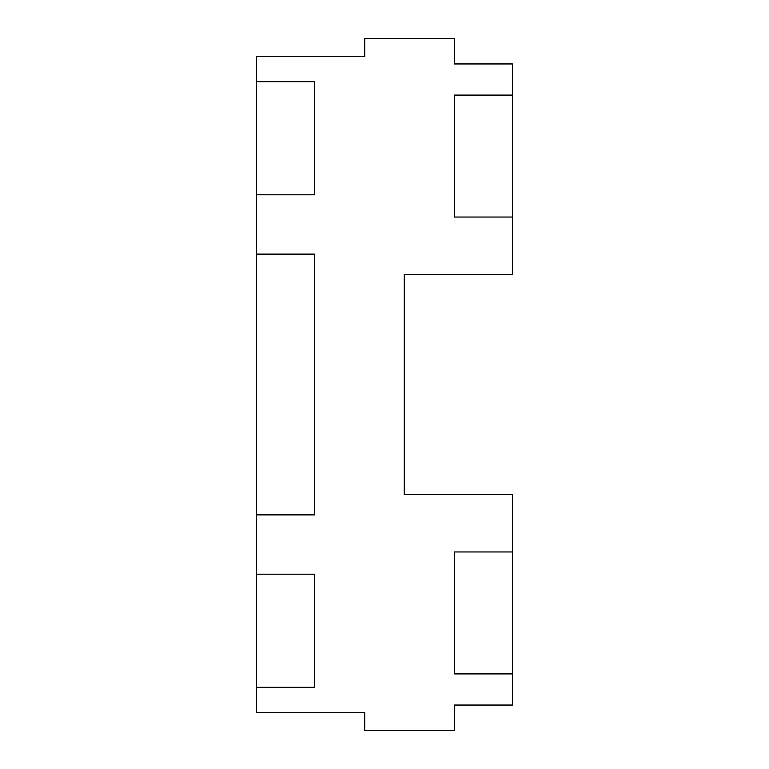 <?xml version="1.0" encoding="UTF-8"?>
<svg xmlns="http://www.w3.org/2000/svg" width="769" height="769" viewBox="0 0 769 769"><rect width="100%" height="100%" fill="white"/><g stroke="black" fill="none" stroke-linecap="round" stroke-linejoin="round"><path stroke-width="1.15" d="M404.273 384.5L404.273 494.678L512.414 494.678L512.414 551.959L454.325 551.959L454.325 673.913L512.414 673.913L512.414 705.048L454.325 705.048L454.325 730.55L364.727 730.55L364.727 712.546L256.586 712.546L256.586 56.454L364.727 56.454L364.727 38.45L454.325 38.45L454.325 63.952L512.414 63.952L512.414 274.322L404.273 274.322L404.273 384.5M256.586 514.884L314.675 514.884L314.675 254.116L256.586 254.116M256.586 687.332L314.675 687.332L314.675 574.212L256.586 574.212M512.414 95.087L454.325 95.087L454.325 217.041L512.414 217.041M256.586 194.788L314.675 194.788L314.675 81.668L256.586 81.668M512.414 673.913L512.414 551.959"/></g></svg>
